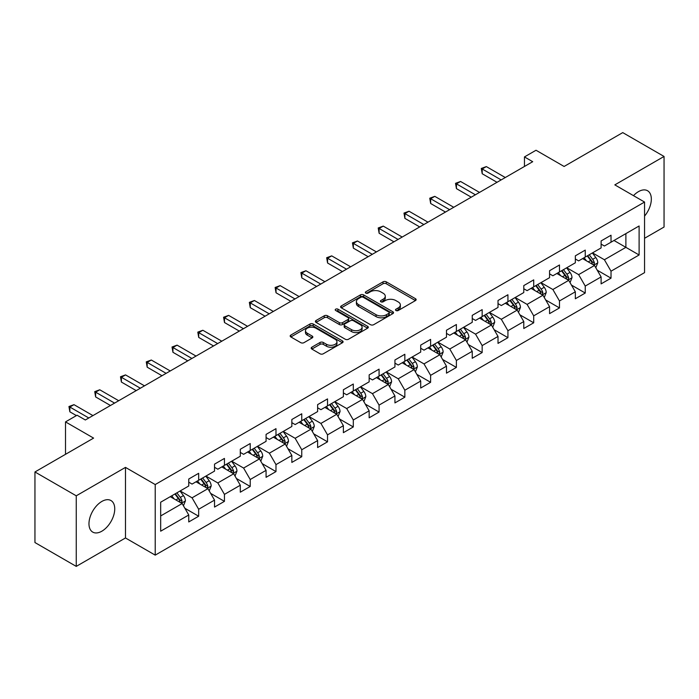 <?xml version="1.0" encoding="UTF-8"?>
<svg xmlns="http://www.w3.org/2000/svg" width="699" height="699" viewBox="0 0 699 699"><rect width="100%" height="100%" fill="white"/><g stroke="black" fill="none" stroke-linecap="round" stroke-linejoin="round"><path stroke-width="1.05" d="M395.966 310.513A1.608 0.926 0 0 0 398.238 310.513L415.468 300.57A2.289 1.328 0 0 0 416.141 299.635A2.289 1.328 0 0 0 415.468 298.7L386.276 281.846A2.289 1.328 0 0 0 383.035 281.846L365.804 291.789A1.608 0.926 0 0 0 365.341 292.444A1.608 0.926 0 0 0 365.804 293.099A1.608 0.926 0 0 0 368.076 293.099L370.304 291.815A7.34 4.238 0 0 1 380.684 291.815L383.122 293.222A7.34 4.238 0 0 1 385.271 296.219A7.34 4.238 0 0 1 383.122 299.216L380.885 300.5A1.608 0.926 0 0 0 380.422 301.155A1.608 0.926 0 0 0 380.885 301.811A1.608 0.926 0 0 0 383.157 301.811L385.385 300.526A7.34 4.238 0 0 1 395.765 300.526L398.203 301.924A7.34 4.238 0 0 1 400.352 304.921A7.34 4.238 0 0 1 398.203 307.918L395.966 309.203A1.608 0.926 0 0 0 395.503 309.858A1.608 0.926 0 0 0 395.966 310.513L395.966 309.203M101.862 531.196A18.226 10.52 120 0 0 113.762 515.137A18.226 10.52 120 0 0 110.966 500.536A18.226 10.52 120 0 0 101.862 501.436A18.226 10.52 120 0 0 89.953 517.496A18.226 10.52 120 0 0 92.749 532.105A18.226 10.52 120 0 0 101.862 531.196M644.557 216.096A18.226 10.52 120 0 0 647.554 190.74A18.226 10.52 120 0 0 638.44 191.648A18.226 10.52 120 0 0 633.486 195.65M311.85 347.193A2.289 1.328 0 0 0 311.177 348.128A2.289 1.328 0 0 0 311.85 349.063L320.037 353.79A2.289 1.328 0 0 0 323.279 353.79L342.414 342.746A2.289 1.328 0 0 0 343.087 341.811A2.289 1.328 0 0 0 342.414 340.876L313.231 324.021A2.289 1.328 0 0 0 309.98 324.021L290.845 335.066A2.289 1.328 0 0 0 290.181 336.009A2.289 1.328 0 0 0 290.845 336.944L300.745 342.65A2.289 1.328 0 0 0 303.986 342.65L312.173 337.923A2.289 1.328 0 0 0 312.846 336.988A2.289 1.328 0 0 0 312.173 336.053L307.272 333.222A6.134 3.539 0 0 1 305.472 330.714A6.134 3.539 0 0 1 309.255 327.447A6.134 3.539 0 0 1 315.939 328.215L335.162 339.303A6.134 3.539 0 0 1 336.953 341.811A6.134 3.539 0 0 1 333.17 345.079A6.134 3.539 0 0 1 326.485 344.31L323.279 342.466A2.289 1.328 0 0 0 320.037 342.466L311.85 347.193L311.85 349.063M644.557 238.289L664.05 227.035L664.05 156.454L622.748 132.609L564.102 166.467L536.019 150.25L524.451 156.925L532.708 161.696L85.339 419.985L77.073 415.215L65.514 421.89L65.514 454.324M76.252 495.809L76.252 566.391L125.479 537.968L125.479 467.386L76.252 495.809L34.95 471.965L93.596 438.107L65.514 421.89M125.479 467.386L155.222 484.556L644.557 202.046L644.557 272.627L155.222 555.137L155.222 484.556M664.05 156.454L614.823 184.877L644.557 202.046M370.47 324.677A2.289 1.328 0 0 0 373.712 324.677L392.847 313.633A2.289 1.328 0 0 0 393.52 312.698A2.289 1.328 0 0 0 392.847 311.754L363.655 294.908A2.289 1.328 0 0 0 360.413 294.908L341.278 305.952A2.289 1.328 0 0 0 340.605 306.887A2.289 1.328 0 0 0 341.278 307.822L370.47 324.677M336.324 310.863A1.608 0.926 0 0 1 337.958 311.09L337.958 309.185L367.63 326.319A2.289 1.328 0 0 1 368.303 327.254A2.289 1.328 0 0 1 367.63 328.189L348.495 339.233A2.289 1.328 0 0 1 345.254 339.233L316.062 322.388L316.062 320.509A2.289 1.328 0 0 0 315.398 321.444A2.289 1.328 0 0 0 316.062 322.388M316.062 320.509L324.257 315.782A2.289 1.328 0 0 1 327.499 315.782L339.338 322.615A2.289 1.328 0 0 0 342.58 322.615L348.015 319.478A2.289 1.328 0 0 0 348.679 318.543A2.289 1.328 0 0 0 348.015 317.608L335.686 310.496A1.608 0.926 0 0 1 335.214 309.84A1.608 0.926 0 0 1 336.21 308.984A1.608 0.926 0 0 1 337.958 309.185M76.252 566.391L34.95 542.546L34.95 471.965M184.877 508.26L198.665 516.229L198.665 509.265L214.532 500.108L214.532 507.072L224.44 501.349L224.44 494.385L240.299 485.228L240.299 492.192L250.216 486.469L250.216 479.505L266.074 470.348L266.074 477.312L275.983 471.589L275.983 464.625L291.841 455.468L291.841 462.432L301.758 456.709L301.758 449.745L317.617 440.588L317.617 447.552L327.525 441.829L327.525 434.865L343.384 425.708L343.384 432.672L353.301 426.949L353.301 419.985L369.159 410.829L369.159 417.792L379.068 412.069L379.068 405.105L394.935 395.949L394.935 402.912L404.843 397.189L404.843 390.225L420.702 381.069L420.702 388.032L430.619 382.309L430.619 375.346L446.478 366.189L446.478 373.152L456.386 367.429L456.386 360.466L472.244 351.309L472.244 358.272L482.161 352.549L482.161 345.586L498.02 336.437L498.02 343.392L507.928 337.669L507.928 330.714L523.787 321.557L523.787 328.513L533.704 322.798L533.704 315.834L549.563 306.678L549.563 313.641L559.48 307.918L559.48 300.954L575.338 291.798L575.338 298.761L585.246 293.038L585.246 286.074L601.105 276.918L601.105 283.881L611.022 278.158L611.022 271.195L639.104 254.978L639.104 225.987L625.885 233.615L625.885 247.35L639.104 254.978M198.665 516.229L188.756 521.943L188.756 514.988L160.674 531.196L160.674 502.205L188.756 485.988L188.756 479.025L198.665 473.302L198.665 480.265L214.532 471.109L214.532 464.145L224.44 458.422L224.44 465.385L240.299 456.229L240.299 449.265L250.216 443.542L250.216 450.506L266.074 441.349L266.074 434.385L275.983 428.662L275.983 435.626L291.841 426.469L291.841 419.505L301.758 413.782L301.758 420.746L317.617 411.589L317.617 404.634L327.525 398.911L327.525 405.866L343.384 396.709L343.384 389.754L353.301 384.031L353.301 390.994L369.159 381.837L369.159 374.874L379.068 369.151L379.068 376.114L394.935 366.958L394.935 359.994L404.843 354.271L404.843 361.234L420.702 352.078L420.702 345.114L430.619 339.391L430.619 346.354L446.478 337.198L446.478 330.234L456.386 324.511L456.386 331.475L472.244 322.318L472.244 315.354L482.161 309.631L482.161 316.595L498.02 307.438L498.02 300.474L507.928 294.751L507.928 301.715L523.787 292.558L523.787 285.594L533.704 279.871L533.704 286.835L549.563 277.678L549.563 270.714L559.48 264.991L559.48 271.955L575.338 262.798L575.338 255.834L585.246 250.111L585.246 257.075L601.105 247.918L601.105 240.954L611.022 235.231L611.022 242.195L639.104 225.987M196.026 481.794L207.918 488.662L192.059 497.819L180.167 490.951M188.756 482.17L192.059 484.084L198.665 480.265M192.059 497.819L198.665 509.265M207.918 488.662L214.532 500.108M221.793 466.915L233.693 473.782L217.835 482.939L205.934 476.071M214.532 467.29L217.835 469.204L224.44 465.385M217.835 482.939L224.44 494.385M233.693 473.782L240.299 485.228M247.568 452.035L259.46 458.902L243.602 468.059L231.71 461.191M240.299 452.419L243.602 454.324L250.216 450.506M243.602 468.059L250.216 479.505M259.46 458.902L266.074 470.348M273.344 437.155L285.236 444.022L269.377 453.179L257.477 446.312M266.074 437.539L269.377 439.444L275.983 435.626M269.377 453.179L275.983 464.625M285.236 444.022L291.841 455.468M299.111 422.275L311.011 429.142L295.144 438.299L283.252 431.432M291.841 422.659L295.144 424.564L301.758 420.746M295.144 438.299L301.758 449.745M311.011 429.142L317.617 440.588M324.886 407.395L336.778 414.262L320.92 423.419L309.028 416.552M317.617 407.779L320.92 409.684L327.525 405.866M320.92 423.419L327.525 434.865M336.778 414.262L343.384 425.708M350.653 392.515L362.554 399.382L346.695 408.539L334.795 401.672M343.384 392.899L346.695 394.804L353.301 390.994M346.695 408.539L353.301 419.985M362.554 399.382L369.159 410.829M376.429 377.635L388.321 384.502L372.462 393.659L360.57 386.792M369.159 378.019L372.462 379.924L379.068 376.114M372.462 393.659L379.068 405.105M388.321 384.502L394.935 395.949M402.196 362.755L414.096 369.622L398.238 378.779L386.337 371.912M394.935 363.139L398.238 365.044L404.843 361.234M398.238 378.779L404.843 390.225M414.096 369.622L420.702 381.069M427.971 347.875L439.863 354.743L424.005 363.899L412.113 357.032M420.702 348.259L424.005 350.164L430.619 346.354M424.005 363.899L430.619 375.346M439.863 354.743L446.478 366.189M453.747 332.995L465.639 339.863L449.78 349.019L437.889 342.152M446.478 333.379L449.78 335.284L456.386 331.475M449.78 349.019L456.386 360.466M465.639 339.863L472.244 351.309M479.514 318.124L491.414 324.991L475.547 334.148L463.655 327.281M472.244 318.499L475.547 320.413L482.161 316.595M475.547 334.148L482.161 345.586M491.414 324.991L498.02 336.437M505.29 303.244L517.181 310.111L501.323 319.268L489.431 312.401M498.02 303.619L501.323 305.533L507.928 301.715M501.323 319.268L507.928 330.714M517.181 310.111L523.787 321.557M531.057 288.364L542.957 295.231L527.098 304.388L515.198 297.521M523.787 288.739L527.098 290.653L533.704 286.835M527.098 304.388L533.704 315.834M542.957 295.231L549.563 306.678M556.832 273.484L568.724 280.351L552.865 289.508L540.974 282.641M549.563 273.859L552.865 275.773L559.48 271.955M552.865 289.508L559.48 300.954M568.724 280.351L575.338 291.798M582.608 258.604L594.5 265.471L578.641 274.628L566.74 267.761M575.338 258.988L578.641 260.893L585.246 257.075M578.641 274.628L585.246 286.074M594.5 265.471L601.105 276.918M613.993 240.482L625.885 247.35L604.408 259.748L592.516 252.881M601.105 244.108L604.408 246.013L611.022 242.195M604.408 259.748L611.022 271.195M125.479 537.968L155.222 555.137M524.451 156.925L524.451 166.467M160.674 515.941L182.151 503.542L170.25 496.674M182.151 503.542L188.756 514.988M597.226 270.19L611.022 278.158M571.45 285.07L585.246 293.038M545.683 299.95L559.48 307.918M519.907 314.83L533.704 322.798M494.141 329.71L507.928 337.669M468.365 344.59L482.161 352.549M442.589 359.469L456.386 367.429M416.822 374.349L430.619 382.309M391.047 389.229L404.843 397.189M365.28 404.109L379.068 412.069M339.504 418.981L353.301 426.949M313.737 433.861L327.525 441.829M287.962 448.741L301.758 456.709M262.186 463.62L275.983 471.589M236.419 478.5L250.216 486.469M210.644 493.38L224.44 501.349M396.613 310.74L398.203 309.823A7.34 4.238 0 0 0 400.352 306.835L400.352 304.921M385.271 296.219L385.271 298.123A7.34 4.238 0 0 1 383.122 301.12L381.532 302.038M415.442 300.587L386.276 283.75A2.289 1.328 0 0 0 383.035 283.75L366.451 293.327M392.847 311.754L392.847 313.633L363.655 296.813A2.289 1.328 0 0 0 360.413 296.813L341.313 307.84M388.793 313.353A1.608 0.926 0 0 0 389.264 312.698A1.608 0.926 0 0 0 388.793 312.042L363.174 297.25A1.608 0.926 0 0 0 360.902 297.25L358.552 298.604A7.34 4.238 0 0 0 356.403 301.601A7.34 4.238 0 0 0 358.552 304.598L376.062 314.707A7.34 4.238 0 0 0 386.442 314.707L388.793 313.353L388.793 315.258A1.608 0.926 0 0 0 389.264 314.602L389.264 312.698M356.403 301.601L356.403 303.506A7.34 4.238 0 0 0 358.552 306.503L358.552 304.598M388.793 315.258L386.442 316.612A7.34 4.238 0 0 1 376.062 316.612L358.552 306.503M316.097 322.405L324.257 317.687L324.257 315.782M348.679 318.543L348.679 320.457A2.289 1.328 0 0 1 348.015 321.391L342.58 324.528A2.289 1.328 0 0 1 339.338 324.528L327.499 317.687A2.289 1.328 0 0 0 324.257 317.687M337.958 311.09L367.604 328.207M351.614 329.71A6.134 3.539 0 0 0 358.307 330.478A6.134 3.539 0 0 0 362.091 327.202A6.134 3.539 0 0 0 360.291 324.703L353.528 320.789A2.289 1.328 0 0 0 350.278 320.789L344.852 323.925A2.289 1.328 0 0 0 344.179 324.86A2.289 1.328 0 0 0 344.852 325.804L351.614 329.71L351.614 331.614A6.134 3.539 0 0 0 358.307 332.383A6.134 3.539 0 0 0 362.091 329.115L362.091 327.202M344.179 324.86L344.179 326.774A2.289 1.328 0 0 0 344.852 327.709L344.852 325.804M351.614 331.614L344.852 327.709M336.953 341.811L336.953 343.716A6.134 3.539 0 0 1 333.17 346.992A6.134 3.539 0 0 1 326.485 346.223L323.279 344.371A2.289 1.328 0 0 0 320.037 344.371L311.876 349.081M305.472 330.714L305.472 332.619A6.134 3.539 0 0 0 307.272 335.127L307.272 333.222M312.138 337.94L307.272 335.127M342.388 342.763L313.231 325.926A2.289 1.328 0 0 0 309.98 325.926L290.88 336.962M595.801 267.734L597.767 262.78A6.195 3.574 -120 0 0 595.793 257.512L592.385 252.959M586.444 260.814L584.119 257.721M593.538 264.921L594.43 263.042A6.195 3.574 -120 0 0 592.656 259.32L589.248 254.768M587.693 255.668L591.476 260.71A3.154 1.817 60 0 1 592.053 261.671L594.43 263.042M587.265 255.913L590.672 260.465A6.195 3.574 60 0 1 592.446 264.187M501.157 179.914L482.205 168.975L486.338 166.589L505.29 177.529M497.024 182.299L482.205 173.745L482.205 168.975L481.296 168.45L486.338 166.589M482.205 173.745L481.296 168.45M570.034 282.614L572 277.66A6.195 3.574 -120 0 0 570.026 272.392L566.609 267.839M560.668 275.694L558.352 272.601M567.771 279.792L568.654 277.922A6.195 3.574 -120 0 0 566.88 274.2L563.473 269.648M561.917 270.539L565.701 275.589A3.154 1.817 60 0 1 566.277 276.551L568.654 277.922M561.489 270.793L564.897 275.345A6.195 3.574 60 0 1 566.671 279.067M544.259 297.486L546.225 292.54A6.195 3.574 -120 0 0 544.25 287.263L540.843 282.719M534.892 290.574L532.577 287.481M541.996 294.672L542.887 292.802A6.195 3.574 -120 0 0 541.113 289.08L537.697 284.528M536.15 285.419L539.934 290.469A3.154 1.817 60 0 1 540.502 291.431L542.887 292.802M535.722 285.673L539.13 290.225A6.195 3.574 60 0 1 540.904 293.947M475.39 194.794L456.438 183.854L460.571 181.469L479.514 192.408M471.257 197.179L456.438 188.625L456.438 183.854L455.53 183.33L460.571 181.469M456.438 188.625L455.53 183.33M449.614 209.674L430.663 198.734L434.795 196.349L453.747 207.288M445.481 212.059L430.663 203.505L430.663 198.734L429.754 198.21L434.795 196.349M430.663 203.505L429.754 198.21M518.492 312.366L520.449 307.42A6.195 3.574 -120 0 0 518.475 302.143L515.067 297.591M509.125 305.454L506.81 302.361M516.229 309.552L517.111 307.682A6.195 3.574 -120 0 0 515.338 303.96L511.93 299.408M510.375 300.299L514.158 305.349A3.154 1.817 60 0 1 514.735 306.311L517.111 307.682M509.947 300.553L513.354 305.105A6.195 3.574 60 0 1 515.128 308.827M492.716 327.246L494.682 322.3A6.195 3.574 -120 0 0 492.708 317.023L489.3 312.47M483.35 320.334L481.034 317.241M490.453 324.432L491.336 322.562A6.195 3.574 -120 0 0 489.571 318.84L486.154 314.288M484.608 315.179L488.391 320.229A3.154 1.817 60 0 1 488.959 321.191L491.336 322.562M484.171 315.432L487.587 319.985A6.195 3.574 60 0 1 489.352 323.707M466.941 342.126L468.907 337.18A6.195 3.574 -120 0 0 466.932 331.903L463.524 327.35M457.583 335.214L455.267 332.121M464.678 339.312L465.569 337.442A6.195 3.574 -120 0 0 463.795 333.72L460.388 329.168M458.832 330.059L462.616 335.109A3.154 1.817 60 0 1 463.192 336.07L465.569 337.442M458.404 330.312L461.812 334.865A6.195 3.574 60 0 1 463.586 338.587M423.839 224.554L404.896 213.614L409.02 211.229L427.971 222.168M419.715 226.939L404.896 218.376L404.896 213.614L403.987 213.09L409.02 211.229M404.896 218.376L403.987 213.09M398.072 239.434L379.12 228.494L383.253 226.109L402.196 237.048M393.939 241.819L379.12 233.256L379.12 228.494L378.211 227.97L383.253 226.109M379.12 233.256L378.211 227.97M372.296 254.314L353.353 243.374L357.477 240.989L376.429 251.928M368.172 256.699L353.353 248.136L353.353 243.374L352.445 242.841L357.477 240.989M353.353 248.136L352.445 242.841M441.174 357.006L443.14 352.06A6.195 3.574 -120 0 0 441.165 346.783L437.749 342.23M431.807 350.094L429.492 347.001M438.911 354.192L439.793 352.322A6.195 3.574 -120 0 0 438.02 348.6L434.612 344.048M433.065 344.939L436.849 349.989A3.154 1.817 60 0 1 437.417 350.95L439.793 352.322M432.629 345.192L436.036 349.745A6.195 3.574 60 0 1 437.81 353.467M346.529 269.194L327.578 258.246L331.71 255.869L350.653 266.808M342.396 271.57L327.578 263.016L327.578 258.246L326.669 257.721L331.71 255.869M327.578 263.016L326.669 257.721M413.485 369.273L417.364 366.931A6.195 3.574 -120 0 0 415.389 361.663L411.982 357.11M406.032 364.974L403.716 361.881M415.398 371.885L417.32 367.054M413.135 369.072L414.026 367.202A6.195 3.574 -120 0 0 412.253 363.471L408.845 358.928M407.29 359.819L411.073 364.869A3.154 1.817 60 0 1 411.65 365.83L414.026 367.202M406.862 360.072L410.269 364.616A6.195 3.574 60 0 1 412.043 368.347M320.754 284.065L301.802 273.126L305.935 270.74L324.886 281.688M316.621 286.45L301.802 277.896L301.802 273.126L300.893 272.601L305.935 270.74M301.802 277.896L300.893 272.601M389.631 386.765L391.597 381.811A6.195 3.574 -120 0 0 389.614 376.543L386.206 371.99M380.265 379.854L377.949 376.761M387.368 383.952L388.251 382.082A6.195 3.574 -120 0 0 386.477 378.351L383.069 373.799M381.514 374.699L385.298 379.749A3.154 1.817 60 0 1 385.874 380.71L388.251 382.082M381.086 374.944L384.494 379.496A6.195 3.574 60 0 1 386.267 383.227M294.978 298.945L276.035 288.005L280.159 285.62L299.111 296.559M290.854 301.33L276.035 292.776L276.035 288.005L275.126 287.481L280.159 285.62M276.035 292.776L275.126 287.481M363.856 401.645L365.822 396.691A6.195 3.574 -120 0 0 363.847 391.423L360.439 386.87M354.489 394.734L352.174 391.641M361.593 398.832L362.475 396.962A6.195 3.574 -120 0 0 360.71 393.231L357.294 388.679M355.747 389.579L359.531 394.629A3.154 1.817 60 0 1 360.099 395.582L362.475 396.962M355.31 389.824L358.727 394.376A6.195 3.574 60 0 1 360.501 398.107M269.211 313.825L250.259 302.885L254.392 300.5L273.344 311.439M265.078 316.21L250.259 307.656L250.259 302.885L249.351 302.361L254.392 300.5M250.259 307.656L249.351 302.361M338.08 416.525L340.046 411.571A6.195 3.574 -120 0 0 338.071 406.302L334.664 401.75M328.722 409.614L326.407 406.521M335.817 413.712L336.708 411.833A6.195 3.574 -120 0 0 334.935 408.111L331.527 403.559M329.972 404.459L333.755 409.509A3.154 1.817 60 0 1 334.332 410.462L336.708 411.833M329.544 404.704L332.951 409.256A6.195 3.574 60 0 1 334.725 412.978M243.435 328.705L224.493 317.765L228.617 315.38L247.568 326.319M239.311 331.09L224.493 322.536L224.493 317.765L223.584 317.241L228.617 315.38M224.493 322.536L223.584 317.241M312.313 431.405L314.279 426.451A6.195 3.574 -120 0 0 312.304 421.182L308.888 416.63M302.947 424.485L300.631 421.401M310.05 428.592L310.933 426.713A6.195 3.574 -120 0 0 309.159 422.991L305.751 418.439M304.205 419.339L307.988 424.389A3.154 1.817 60 0 1 308.556 425.341L310.933 426.713M303.768 419.583L307.184 424.136A6.195 3.574 60 0 1 308.949 427.858M217.669 343.585L198.717 332.645L202.85 330.26L221.793 341.199M213.536 345.97L198.717 337.416L198.717 332.645L197.808 332.121L202.85 330.26M198.717 337.416L197.808 332.121M286.538 446.285L288.504 441.331A6.195 3.574 -120 0 0 286.529 436.062L283.121 431.51M277.18 439.365L274.856 436.281M284.275 443.472L285.166 441.593A6.195 3.574 -120 0 0 283.392 437.871L279.984 433.319M278.429 434.219L282.213 439.269A3.154 1.817 60 0 1 282.789 440.221L285.166 441.593M278.001 434.463L281.409 439.016A6.195 3.574 60 0 1 283.182 442.738M191.893 358.465L172.941 347.525L177.074 345.14L196.026 356.079M187.76 360.85L172.941 352.296L172.941 347.525L172.033 347.001L177.074 345.14M172.941 352.296L172.033 347.001M260.771 461.165L262.737 456.211A6.195 3.574 -120 0 0 260.762 450.942L257.346 446.39M251.404 454.245L249.089 451.152M258.508 458.352L259.39 456.473A6.195 3.574 -120 0 0 257.616 452.751L254.209 448.199M252.662 449.099L256.437 454.14A3.154 1.817 60 0 1 257.014 455.101L259.39 456.473M252.225 449.343L255.633 453.896A6.195 3.574 60 0 1 257.407 457.618M166.126 373.345L147.174 362.405L151.307 360.02L170.25 370.959M161.993 375.73L147.174 367.176L147.174 362.405L146.266 361.881L151.307 360.02M147.174 367.176L146.266 361.881M234.995 476.045L236.961 471.091A6.195 3.574 -120 0 0 234.986 465.822L231.579 461.27M225.628 469.125L223.313 466.032M232.732 473.223L233.623 471.353A6.195 3.574 -120 0 0 231.85 467.631L228.433 463.079M226.887 463.97L230.67 469.02A3.154 1.817 60 0 1 231.238 469.981L233.623 471.353M226.459 464.223L229.866 468.776A6.195 3.574 60 0 1 231.64 472.498M140.35 388.225L121.399 377.285L125.532 374.9L144.483 385.839M136.218 390.61L121.399 382.056L121.399 377.285L120.49 376.761L125.532 374.9M121.399 382.056L120.49 376.761M209.228 490.916L211.185 485.971A6.195 3.574 -120 0 0 209.211 480.694L205.803 476.15M199.862 484.005L197.546 480.912M206.965 488.103L207.848 486.233A6.195 3.574 -120 0 0 206.074 482.511L202.666 477.959M201.111 478.85L204.894 483.9A3.154 1.817 60 0 1 205.471 484.861L207.848 486.233M200.683 479.103L204.091 483.656A6.195 3.574 60 0 1 205.864 487.378M114.575 403.105L95.632 392.165L99.756 389.78L118.708 400.719M110.451 405.49L95.632 396.936L95.632 392.165L94.723 391.641L99.756 389.78M95.632 396.936L94.723 391.641M183.453 505.796L185.418 500.851A6.195 3.574 -120 0 0 183.444 495.574L180.036 491.021M174.086 498.885L171.771 495.792M181.19 502.983L182.072 501.113A6.195 3.574 -120 0 0 180.307 497.391L176.891 492.839M175.344 493.73L179.127 498.78A3.154 1.817 60 0 1 179.695 499.741L182.072 501.113M174.907 493.983L178.324 498.536A6.195 3.574 60 0 1 180.089 502.258M88.808 417.985L69.856 407.045L73.989 404.66L92.941 415.599M76.418 415.599L69.856 411.816L69.856 407.045L68.948 406.521L73.989 404.66M69.856 411.816L68.948 406.521M398.203 309.823L398.203 307.918M380.885 301.811L380.885 300.5M383.122 301.12L383.122 299.216M365.804 293.099L365.804 291.789M383.035 283.75L383.035 281.846M386.276 283.75L386.276 281.846M415.468 300.57L415.468 298.7M341.278 307.822L341.278 305.952M360.413 296.813L360.413 294.908M363.655 296.813L363.655 294.908M376.062 316.612L376.062 314.707M386.442 316.612L386.442 314.707M327.499 317.687L327.499 315.782M339.338 324.528L339.338 322.615M342.58 324.528L342.58 322.615M348.015 321.391L348.015 319.478M367.63 328.189L367.63 326.319M320.037 344.371L320.037 342.466M323.279 344.371L323.279 342.466M326.485 346.223L326.485 344.31M312.173 337.923L312.173 336.053M290.845 336.944L290.845 335.066M309.98 325.926L309.98 324.021M313.231 325.926L313.231 324.021M342.414 342.746L342.414 340.876M593.888 265.113L597.732 262.903M592.656 259.32L595.793 257.512M588.252 261.863L590.672 260.465M568.112 279.993L571.957 277.783M566.88 274.2L570.026 272.392M562.477 276.743L564.897 275.345M542.345 294.873L546.181 292.663M541.113 289.08L544.25 287.263M536.71 291.623L539.13 290.225M516.57 309.753L520.414 307.534M515.338 303.96L518.475 302.143M510.934 306.503L513.354 305.105M490.803 324.633L494.639 322.414M489.571 318.84L492.708 317.023M485.158 321.383L487.587 319.985M465.027 339.513L468.872 337.294M463.795 333.72L466.932 331.903M459.392 336.263L461.812 334.865M439.252 354.393L443.096 352.174M438.02 348.6L441.165 346.783M433.616 351.143L436.036 349.745M412.253 363.471L415.389 361.663M407.849 366.014L410.269 364.616M387.709 384.153L391.554 381.934M386.477 378.351L389.614 376.543M382.073 380.894L384.494 379.496M361.942 399.033L365.778 396.814M360.71 393.231L363.847 391.423M356.307 395.774L358.727 394.376M336.167 413.913L340.011 411.694M334.935 408.111L338.071 406.302M330.531 410.654L332.951 409.256M310.4 428.793L314.235 426.573M309.159 422.991L312.304 421.182M304.755 425.534L307.184 424.136M284.624 443.673L288.469 441.453M283.392 437.871L286.529 436.062M278.988 440.414L281.409 439.016M258.848 458.544L262.693 456.333M257.616 452.751L260.762 450.942M253.213 455.294L255.633 453.896M233.082 473.424L236.917 471.213M231.85 467.631L234.986 465.822M227.446 470.174L229.866 468.776M207.306 488.304L211.15 486.093M206.074 482.511L209.211 480.694M201.67 485.054L204.091 483.656M181.539 503.184L185.375 500.965M180.307 497.391L183.444 495.574M175.903 499.934L178.324 498.536"/></g></svg>
